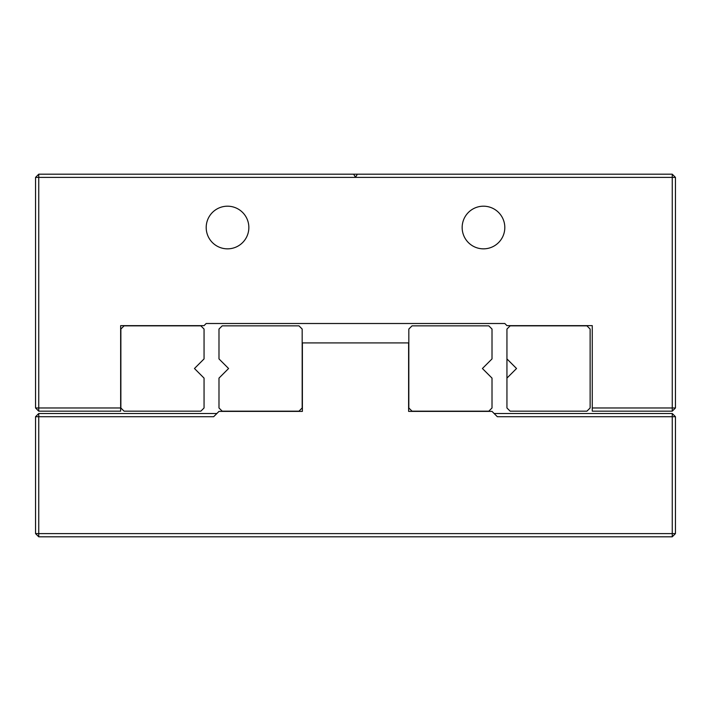 <?xml version="1.0" encoding="UTF-8"?>
<svg xmlns="http://www.w3.org/2000/svg" width="711" height="711" viewBox="0 0 711 711"><rect width="100%" height="100%" fill="white"/><g stroke="black" fill="none" stroke-linecap="round" stroke-linejoin="round"><path stroke-width="1.07" d="M494.145 413.518L492.012 411.385L408.612 411.385L408.612 342.915L302.388 342.915L302.388 411.385L218.988 411.385L213.656 416.717L38.75 416.717L38.75 413.518L35.55 416.717L38.75 416.717L38.75 533.606L672.25 533.606L672.25 416.717L675.45 416.717L672.25 413.518L494.145 413.518L497.345 416.717L672.25 416.717L672.25 413.518M216.855 413.518L38.75 413.518M35.55 533.606L38.75 536.805L38.75 533.606L35.55 533.606L35.55 416.717M38.75 536.805L672.25 536.805L675.45 533.606L675.45 416.717M675.45 533.606L672.25 533.606L672.25 536.805M492.012 329.051L492.012 358.913L482.413 368.511L492.012 378.11L492.012 407.972L488.812 411.171L412.025 411.171L408.825 407.972L408.825 329.051L412.025 325.851L488.812 325.851L492.012 329.051M218.988 329.051L218.988 358.913L228.587 368.511L218.988 378.11L218.988 407.972L222.188 411.171L298.976 411.171L302.175 407.972L302.175 329.051L298.976 325.851L222.188 325.851L218.988 329.051M35.55 177.394L38.75 177.394L38.75 174.195L35.55 177.394L35.55 407.972L120.657 407.972L120.657 325.638L204.057 325.638L206.19 323.505L504.81 323.505L506.943 325.638L592.263 325.638L592.263 411.171L672.25 411.171L672.25 407.972L592.263 407.972M38.75 174.195L357.349 174.195L356.113 176.328L354.887 176.328L353.651 174.195M356.113 176.328L354.887 176.328M357.349 174.195L672.25 174.195L672.25 177.394L38.75 177.394L38.75 411.171L120.657 411.171L120.657 407.972M672.25 174.195L675.45 177.394L675.45 407.972L672.25 411.171M38.75 411.171L35.55 407.972M675.45 177.394L672.25 177.394L672.25 407.972L675.45 407.972M248.85 227.52A21.33 21.33 0 0 0 216.855 209.052A21.33 21.33 0 0 0 216.855 245.988A21.33 21.33 0 0 0 248.85 227.52M504.81 227.52A21.33 21.33 0 0 0 472.815 209.052A21.33 21.33 0 0 0 472.815 245.988A21.33 21.33 0 0 0 504.81 227.52M204.057 329.051L204.057 358.913L194.459 368.511L204.057 378.11L204.057 407.972L200.858 411.171L124.07 411.171L120.87 407.972L120.87 329.051L124.07 325.851L200.858 325.851L204.057 329.051M506.943 329.051L506.943 378.11L506.943 358.913L516.542 368.511L506.943 378.11L506.943 407.972L510.143 411.171L586.931 411.171L590.13 407.972L590.13 329.051L586.931 325.851L510.143 325.851L506.943 329.051"/></g></svg>
